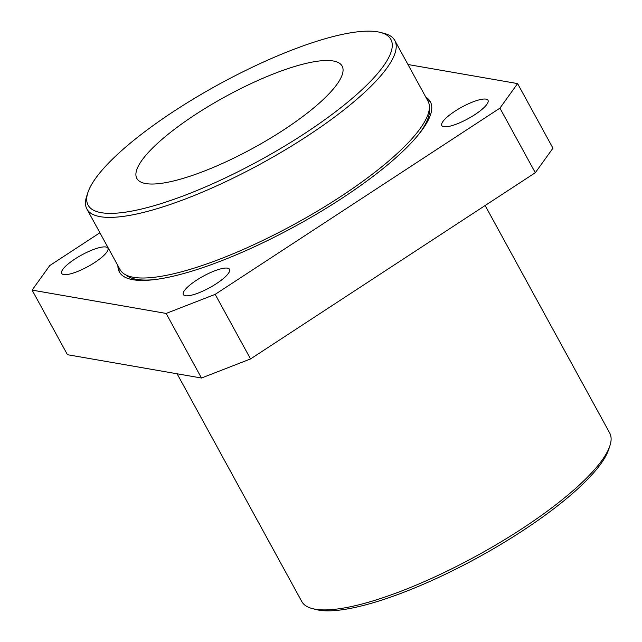 <?xml version="1.0" encoding="UTF-8"?>
<svg xmlns="http://www.w3.org/2000/svg" width="642" height="642" viewBox="0 0 642 642"><rect width="100%" height="100%" fill="white"/><g stroke="black" fill="none" stroke-linecap="round" stroke-linejoin="round"><path stroke-width="0.96" d="M304.549 133.584A172.578 43.15 -28.7 0 0 380.377 32.421A172.578 43.15 -28.7 0 0 174.415 110.938A172.578 43.15 -28.7 0 0 87.89 192.552A172.578 43.15 -28.7 0 0 149.714 206.933A172.578 43.15 -28.7 0 0 304.549 133.584M380.377 32.421L384.125 33.384A175.507 43.889 151.3 0 1 394.79 40.462A175.507 43.889 151.3 0 1 307.012 136.256A175.507 43.889 151.3 0 1 86.903 209.027A175.507 43.889 151.3 0 1 86.678 196.227L87.89 192.552M609.9 445.773L608.688 449.448A172.578 43.15 151.3 0 1 522.163 531.062A172.578 43.15 151.3 0 1 316.201 609.579L312.453 608.616A175.507 43.889 -28.7 0 0 521.906 528.767A175.507 43.889 -28.7 0 0 609.9 445.773A175.507 43.889 -28.7 0 0 609.683 432.973L485.151 205.52M195.369 114.589A117.005 29.259 -28.7 0 0 136.85 178.452A117.005 29.259 -28.7 0 0 283.595 129.941A117.005 29.259 -28.7 0 0 342.114 66.07A117.005 29.259 -28.7 0 0 195.369 114.589M74.865 259.055A26.322 6.58 -28.7 0 0 61.696 273.42A26.322 6.58 -28.7 0 0 94.711 262.506A26.322 6.58 -28.7 0 0 107.88 248.141A26.322 6.58 -28.7 0 0 74.865 259.055M196.508 280.225A26.322 6.58 -28.7 0 0 183.347 294.59A26.322 6.58 -28.7 0 0 216.362 283.676A26.322 6.58 -28.7 0 0 229.531 269.311A26.322 6.58 -28.7 0 0 196.508 280.225M454.977 111.194A26.322 6.58 -28.7 0 0 441.808 125.567A26.322 6.58 -28.7 0 0 474.831 114.653A26.322 6.58 -28.7 0 0 487.992 100.28A26.322 6.58 -28.7 0 0 454.977 111.194M86.903 209.027L120.086 269.64A175.507 43.889 -28.7 0 0 340.196 196.877A175.507 43.889 -28.7 0 0 427.973 101.083L394.79 40.462M117.911 265.676A177.264 44.322 -28.7 0 0 119.364 271.975A177.264 44.322 -28.7 0 0 341.672 198.482A177.264 44.322 -28.7 0 0 430.333 101.725A177.264 44.322 -28.7 0 0 425.798 97.111M118.73 267.168A177.264 44.322 -28.7 0 0 119.797 272.706M417.934 135.326A173.749 43.447 -28.7 0 0 429.329 108.699M407.951 64.513L517.588 83.588L552.955 148.182L535.3 172.722L250.54 358.942L201.484 378.026L67.458 354.705L32.1 290.112L49.755 265.571L99.903 232.773M517.588 83.588L499.933 108.137L215.174 294.357L166.126 313.432L32.1 290.112M535.3 172.722L499.933 108.137M250.54 358.942L215.174 294.357M201.484 378.026L166.126 313.432M125.776 274.896A173.749 43.447 -28.7 0 0 154.345 279.631M430.71 102.487A177.264 44.322 -28.7 0 0 426.617 98.603M177.096 373.78L301.788 601.538A175.507 43.889 -28.7 0 0 312.453 608.616"/></g></svg>
